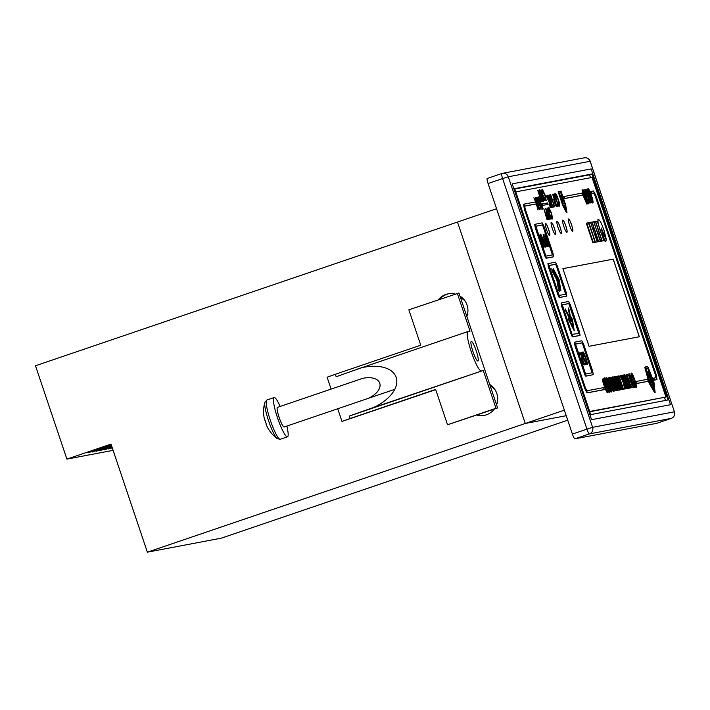 <?xml version="1.0" encoding="UTF-8"?>
<svg xmlns="http://www.w3.org/2000/svg" width="710" height="710" viewBox="0 0 710 710"><rect width="100%" height="100%" fill="white"/><g stroke="black" fill="none" stroke-linecap="round" stroke-linejoin="round"><path stroke-width="1.06" d="M574.878 438.833L656.706 423.329A5.183 0.825 -108.8 0 1 656.706 423.329L671.243 418.376L589.415 433.89L574.878 438.833A5.183 0.825 -108.8 0 1 572.402 434.076L586.939 429.133L502.618 178.583L488.081 183.535L572.402 434.076M488.081 183.535A5.183 0.825 -108.8 0 1 487.237 178.467A5.183 0.825 -108.8 0 1 487.255 178.467L501.748 173.524A5.183 0.825 -108.8 0 1 501.784 173.515A5.183 5.121 -100.7 0 1 502.476 173.338A5.183 5.183 0 0 0 501.766 173.515A5.183 0.825 -108.8 0 0 502.618 178.583L508.28 176.781L592.601 427.322L674.429 411.818L590.116 161.276L508.28 176.781A5.183 5.121 -100.7 0 0 502.476 173.338L584.303 157.824A5.183 5.121 -100.7 0 1 590.116 161.276L590.179 161.268A5.183 5.183 0 0 0 584.303 157.824M656.741 423.32A5.183 0.825 -108.8 0 1 656.723 423.329L671.261 418.376A5.183 0.825 71.2 0 0 671.261 418.376A5.183 5.121 -100.7 0 0 674.429 411.818L590.179 161.268M591.155 168.918L512.203 183.872L591.563 419.681L670.515 404.718L591.155 168.918L512.203 183.872L591.563 419.681L670.515 404.718L591.155 168.918M477.892 361.017A10.366 1.66 71.2 0 0 477.928 360.999A10.366 1.66 71.2 0 0 476.197 350.767A10.366 1.66 71.2 0 0 471.28 341.359A10.366 1.66 71.2 0 0 471.245 341.368A10.366 1.66 71.2 0 0 472.984 351.61A10.366 1.66 71.2 0 0 477.892 361.017M366.253 399.038L366.626 398.905C371.57 397.591 381.989 390.589 379.761 383.231C377.09 376.043 364.692 377.152 360.014 379.255M497.461 401.709A12.957 12.789 79.3 0 1 496.405 404.309M467.704 313.279A12.957 12.789 79.3 0 1 466.647 315.879M337.72 408.756L341.989 421.429L350.207 418.501L349.382 416.042L483.261 370.451L495.988 408.277L497.63 407.966L458.944 293.008L408.853 309.817L420.755 345.193L335.333 374.285L336.158 376.744L356.704 369.431C366.058 365.224 390.864 363.005 396.207 377.383C400.653 392.089 379.823 406.102 369.937 408.738L483.261 370.451M350.207 418.501L435.638 389.408L447.54 424.775L495.988 408.277M447.54 424.775L497.63 407.966M341.989 421.429L435.709 389.63M356.704 369.431L467.899 331.552A20.741 3.319 71.2 0 1 467.979 331.534L470.029 331.144L457.302 293.319M467.899 331.552A20.741 3.319 71.2 0 0 471.378 352.036A20.741 3.319 71.2 0 0 481.203 370.842M331.108 389.098L327.106 377.214L335.333 374.285M460.55 297.783A12.957 12.789 79.3 0 1 465.511 301.714M490.308 386.204A12.957 12.789 79.3 0 1 495.269 390.136M349.382 416.042L369.937 408.738M286.858 426.08A20.741 3.319 -108.8 0 1 287.488 436.819L280.299 439.268L277.246 438.682A19.702 3.151 -108.8 0 1 268.602 420.87A19.702 3.151 -108.8 0 1 264.865 402.33A33.698 33.698 0 0 0 264.652 420.063L264.999 420.009M287.488 436.819A20.741 3.319 -108.8 0 1 277.512 417.808A20.741 3.319 -108.8 0 1 274.113 397.556A20.741 3.319 -108.8 0 1 280.175 406.448M476.233 350.873A10.366 1.66 -108.8 0 1 477.928 360.999A10.366 1.66 -108.8 0 1 472.94 351.503A10.366 1.66 -108.8 0 1 471.245 341.368A10.366 1.66 -108.8 0 1 476.233 350.873M394.858 389.302L284.142 427.003A10.366 1.66 -108.8 0 1 279.154 417.498A10.366 1.66 -108.8 0 1 277.459 407.371L360.387 379.131M277.246 438.682A33.698 33.698 0 0 1 266.161 424.544A33.69 1.26 -24 0 1 266.419 424.225A31.409 27.317 69.1 0 1 264.981 419.947L264.652 420.063M668.039 399.961L591.98 173.985L514.652 188.638L590.702 414.622L668.039 399.961M564.352 410.158L525.258 423.471L457.48 222.052L35.5 365.765L66.909 459.113L111 444.096L147.369 552.176L525.258 423.471L566.216 415.705L525.258 423.471L457.48 222.052L496.565 208.74M590.542 177.722L589.566 174.811L591.98 173.985M665.501 400.449L664.516 397.52M589.566 174.811L514.768 188.984M489.731 384.5A16.854 16.632 79.3 0 1 496.601 404.904M448.782 293.736A16.854 16.632 -100.7 0 0 439.774 299.292M438.336 299.78A16.854 16.632 79.3 0 1 455.19 294.038M459.973 296.07A16.854 16.632 79.3 0 1 466.843 316.474M66.909 459.113L113.103 450.353M111.204 444.708L87.96 452.829L111.355 445.152M112.153 447.522L108.523 448.933L112.269 447.868M111.958 446.936L104.405 449.714L112.1 447.362M111.772 446.377L100.296 450.495L111.923 446.821M111.585 445.818L96.187 451.276L111.727 446.27M111.39 445.268L92.069 452.057L111.541 445.711M147.369 552.176L221.387 538.144L567.725 420.187M494.284 409.102A16.854 16.632 79.3 0 1 476.756 415.075M477.697 414.755A16.854 16.632 -100.7 0 0 484.806 415.252M560.146 289.92L560.918 290.887L559.063 279.58L553.223 268.584L553.898 271.131L558.362 279.713L560.146 289.92M558.61 290.212L559.382 291.171L557.536 279.873L551.697 268.877L552.371 271.424L556.835 280.006L558.61 290.212M542.369 204.649L542.742 205.368L548.093 204.356L547.596 202.882L542.245 203.894L542.369 204.649M568.311 319.225L574.257 330.86L572.402 319.571L571.372 317.086L572.855 326.689L568.382 318.107L568.311 319.225M565.24 310.092L571.177 321.728L569.331 310.439L568.302 307.954L569.775 317.565L565.311 308.974L565.24 310.092M647.902 380.267L647.413 379.317L636.302 381.421L636.968 383.382L648.07 381.279L647.902 380.267M582.493 194.07L581.996 193.12L564.006 196.528L564.672 198.489L582.661 195.081L582.493 194.07M524.051 204.098L524.85 208.962L585.155 388.184L587.534 392.745L604.219 389.586L603.553 387.624L586.877 390.784L585.493 388.121L525.178 208.9L524.708 206.069L536.201 203.885L536.032 202.874L535.535 201.924L524.033 204.107M536.085 203.033L537.967 209.974L537.115 205.359L539.289 209.725L536.787 203.894L535.234 197.584L536.148 202.483L533.849 197.85L535.642 202.004M539.848 209.619L535.509 197.54L539.848 209.619M541.064 209.388L537.239 197.211L536.574 197.336L537.23 200.992L539.396 204.453L541.064 209.388M543.008 209.015L538.925 196.892L538.251 197.016L540.78 206.157L542.342 209.148L543.008 209.015M541.89 199.963L541.233 200.096L537.745 190.449L541.419 201.365L542.538 201.152L538.863 190.236L541.89 199.963L541.029 200.202M542.369 195.383L539.724 189.721L541.002 195.64L543.656 201.294L542.138 195.463M544.588 199.457L541.1 189.81L544.322 200.815L545.449 200.602L545.04 199.368L544.091 199.59M546.274 200.797L544.943 194.691L542.351 189.224L543.088 193.289L542.777 190.457L544.721 194.806L545.857 199.563L544.428 197.211L546.292 200.788M547.33 218.369L543.842 208.722L547.064 219.727L548.191 219.514L547.783 218.281L546.833 218.502M546.558 212.849L547.215 216.364L548.794 219.399L549.354 219.292L545.679 208.376L546.576 212.84M547.721 210.994L547.179 211.092L545.848 208.341L550.294 219.115L547.144 208.101L547.721 210.994L546.966 211.207M551.075 217.659L547.579 208.012L550.809 219.017L551.936 218.804L551.519 217.571L550.578 217.792M552.753 218.999L551.422 212.893L548.857 207.426L549.576 211.491L549.265 208.66L551.2 213L552.345 217.766L550.916 215.414L552.77 218.991M549.256 208.66L548.768 208.829M549.416 202.315L551.413 207.426L547.33 195.294L549.061 201.276L546.079 195.534L549.052 201.897L550.215 207.657L549.158 202.403M548.999 195.037L549.238 194.957C548.75 194.975 549.283 197.202 550.818 201.622L552.229 205.82L551.723 205.909L547.845 195.197L551.927 207.329L552.948 207.134L549.07 194.895M549.132 196.493L549.726 196.413M554.022 205.474L553.134 205.643L553.587 207.018L554.741 206.796L550.658 194.664L549.957 194.797L550.587 198.418L552.797 201.835L554.022 205.474L553.152 205.714M556.942 206.379L552.602 194.3L554.226 199.128L554.572 203.122L556.321 206.495L556.942 206.379M557.856 204.746L556.968 204.915L557.43 206.29L558.575 206.069L554.492 193.936L553.791 194.07L554.43 197.691L556.631 201.107L557.856 204.746L556.995 204.986M559.764 206.228C559.888 204.657 559.391 202.394 558.282 199.457C557.084 195.809 556.134 193.786 555.433 193.368L556.232 197.886L555.886 194.744L558.033 199.572L559.303 204.862L557.723 202.252L559.782 206.228M555.877 194.744L555.389 194.913L555.886 194.744L555.264 193.715M558.841 205.021L559.303 204.862L559.453 206.069M607.077 388.654L609.207 392.417M604.884 378.119L604.867 378.119C604.166 377.072 604.68 379.486 606.429 385.352C607.84 389.604 608.914 391.902 609.65 392.266L609.668 392.266C610.067 391.689 609.553 389.275 608.106 385.033C605.932 379.246 604.858 376.939 604.884 378.119L604.379 378.288L604.92 382.264M607.343 382.859L607.92 382.681L607.263 379.273L609.624 384.589L611.026 390.402L609.562 387.474L608.94 387.651M609.278 387.527L611.532 391.911C611.665 390.18 611.124 387.695 609.899 384.456C608.585 380.445 607.538 378.217 606.757 377.764L606.251 377.933L606.517 380.737M611.044 392.08L611.55 391.902L611.044 392.08L609.428 389.417M606.775 379.442L609.144 384.749L610.538 390.571M615.455 390.748L616.253 390.589L614.026 382.779L617.096 390.429L616.608 390.598L617.425 390.367L612.978 378.847M612.393 376.93L612.357 379.743L615.179 389.781M611.949 377.072L612.41 376.921L615.96 390.642L615.472 390.811M615.375 387.509L616.608 390.598M618.57 384.58L620.611 389.834L621.49 389.595L616.999 376.256L616.245 376.469M616.715 376.309L620.229 386.71L616.218 376.398L618.987 386.95L615.481 376.54L614.718 376.761L619.209 390.101L620.087 389.861L617.017 379.149L621.099 389.675L620.611 389.834M621.658 375.368L623.859 381.891L620.913 375.51L620.087 375.741L623.362 382.743L624.631 389.071L625.439 388.849L624.241 383.036L626.149 388.716L625.67 388.876L626.433 388.663L621.942 375.315L621.179 375.537L621.853 377.551M625.093 387.163L625.67 388.876M627.019 382.051L629.477 388.157L630.24 387.935L628.829 383.746C627.871 380.986 627.276 379.859 627.036 380.374L624.782 374.773L624.019 374.995L628.51 388.343L629.273 388.121L627.498 381.891L630.24 387.935M629.885 380.338L630.391 381.847L631.279 381.678L632.69 385.876L631.714 386.062L632.219 387.562L633.48 387.323L628.989 373.984L627.693 374.223L628.208 375.732L629.211 375.537L630.773 380.169L629.397 380.507L629.903 382.015L630.791 381.847L632.184 385.965M627.693 374.223L627.214 374.392L627.72 375.901L628.732 375.705L630.267 380.267M631.722 387.687L633.48 387.323M631.518 373.078L631.083 373.229L631.962 378.199L632.725 377.977L632.06 374.578L634.429 379.885L635.823 385.707L634.367 382.779L633.746 382.947M631.083 373.229L631.545 373.07L632.441 378.031L631.962 378.199M634.74 385.912L635.894 387.358M631.58 374.738L633.95 380.054L635.343 385.867M582.528 189.774L584.286 196.972L587.285 203.921L585.528 196.732L582.528 189.774L582.022 189.943L583.797 197.131L586.842 204.081M583.584 190.005L584.09 191.514L584.987 191.345L586.842 199.714L588.794 203.637L587.836 198.871L588.297 202.128L587.126 199.634L584.783 189.774L583.096 190.173L583.371 190.99M587.56 198.924L587.081 199.093L587.765 201.329M587.126 201.959L588.35 203.788M584.09 191.514L583.664 191.656L584.499 191.505L585.413 196.386M590.755 198.463L593.01 202.838C593.143 201.107 592.601 198.623 591.377 195.383C590.063 191.38 589.016 189.153 588.235 188.691L588.75 193.786L589.398 193.608L588.741 190.2L591.102 195.516L592.504 201.338L591.039 198.409L590.374 198.596M588.199 188.709L587.729 188.86L587.853 191.114M591.208 201.072L592.566 202.989M588.253 190.369L590.622 195.676L592.016 201.498M601.672 241.098L603.802 240.655L597.225 221.112L594.243 221.742L594.048 222.7M603.784 239.758L605.417 241.755L606.296 239.962L601.903 230.635M597.012 241.968L598.45 241.657L596.542 235.995L595.397 236.244M590.711 222.337L592.415 228.07L593.782 227.777L591.874 222.115L590.507 222.407M592.877 242.784L594.998 242.305L592.868 235.294L588.421 222.762L586.779 223.073L586.3 223.233L592.877 242.784L594.998 242.305M653.298 378.226L653.786 378.066L654.451 380.027L657.016 379.584L656.217 374.72L595.903 195.498L593.524 190.937L590.986 191.416L591.643 193.386L594.19 192.898L595.575 195.561L655.889 374.782L656.351 377.613L653.298 378.226L653.963 380.196L656.564 379.735M590.498 191.585L590.977 191.416L590.498 191.585L591.164 193.546L593.702 193.067L595.087 195.729L655.401 374.942L655.862 377.782M592.77 374.844L593.267 374.676L592.672 371.126L583.584 344.11L581.845 340.782L574.851 342.105L574.363 342.273L574.958 345.814L585.04 375.235L585.785 376.167L593.258 374.676L585.785 376.167M535.713 204.054L524.637 206.157M603.731 389.755L587.055 392.914L584.676 388.343L524.362 209.13L523.563 204.267M549.647 235.64C550.152 235.17 549.806 233.058 548.608 229.312C547.286 225.585 546.256 223.597 545.511 223.366L545.493 223.366C545.005 223.836 545.351 225.949 546.549 229.694C547.871 233.421 548.901 235.409 549.647 235.64L549.664 235.64M551.271 222.274C550.765 222.745 551.111 224.857 552.309 228.611C553.622 232.33 554.652 234.318 555.397 234.557C555.912 234.078 555.557 231.966 554.359 228.221C553.046 224.493 552.016 222.505 551.271 222.274L551.244 222.274C551.963 222.523 553.001 224.511 554.315 228.238C555.513 231.984 555.859 234.096 555.353 234.566M557.022 221.183C556.516 221.653 556.862 223.765 558.06 227.519C559.382 231.247 560.412 233.226 561.157 233.466L561.184 233.457C561.663 232.986 561.317 230.874 560.119 227.129C558.805 223.401 557.767 221.422 557.022 221.183L557.004 221.183M566.917 232.374C567.423 231.895 567.077 229.783 565.879 226.037C564.557 222.31 563.527 220.331 562.781 220.091L562.755 220.1C562.276 220.561 562.622 222.674 563.82 226.428C565.142 230.155 566.172 232.135 566.917 232.374L566.935 232.365M572.668 231.282C573.174 230.803 572.828 228.691 571.63 224.946C570.316 221.218 569.287 219.239 568.541 218.999L568.515 219.008C568.035 219.47 568.382 221.582 569.58 225.336C570.893 229.064 571.923 231.043 572.668 231.282L572.695 231.274M613.236 259.132L562.906 268.664L589.025 346.285L639.355 336.753L613.236 259.132L562.906 268.673M665.944 397.041L592.042 177.438L515.806 191.886L589.708 411.48L665.944 397.041L589.744 411.773M563.518 196.697L564.006 196.528L563.518 196.697L564.184 198.658L582.182 195.25M647.582 381.447L636.479 383.551L635.823 381.581L636.302 381.421L635.823 381.581M594.927 242.332L597.296 241.879L590.498 222.372L588.439 222.825M594.749 235.01L596.107 234.682L594.217 229.082L592.85 229.374M598.175 241.755L600.314 241.311L593.729 221.768L591.883 222.15M593.507 227.874L593.933 229.135M595.832 234.77L596.258 236.048M598.326 219.523L597.527 222.026M603.509 239.794L604.024 239.669L601.29 228.008L606.012 239.314M599.95 240.255L600.829 241.285L601.947 241.001L595.362 221.458M646.207 366.44L644.849 367.611L649.144 383.222L654.655 392.719L655.144 392.55L653.954 382.095L648.008 366.999L646.207 366.44L645.328 367.452L649.623 383.054L655.144 392.55M586.966 189.366L589.54 199.705L586.114 189.526L585.342 189.748L589.832 203.087L590.605 202.874L588.049 192.605L591.457 202.714L590.968 202.874L591.741 202.652L587.25 189.313L586.487 189.526L587.525 193.732M589.575 198.72L590.968 202.874M566.456 212.663L566.953 212.494L565.613 204.791L561.024 191.141L558.628 191.593L563.225 205.243L566.935 212.494L566.456 212.663L562.737 205.403L558.149 191.762L558.628 191.593M631.882 381.128L634.341 387.234L635.113 387.012L633.702 382.823C632.743 380.063 632.14 378.936 631.9 379.451L629.655 373.851L629.007 374.028M633.356 387.367L634.145 387.198L632.37 380.968L635.113 387.012M630.019 388.015L631.891 387.624L631.385 386.116L630.835 386.222L626.85 374.383L626.087 374.605L630.045 386.373M623.655 374.995L626.229 385.335L622.803 375.155L622.031 375.368L626.522 388.716L627.285 388.503L624.738 378.235L628.137 388.334L627.658 388.503L628.421 388.281L623.93 374.942L623.167 375.155L624.214 379.362M626.255 384.35L627.658 388.503M618.712 375.927L621.277 386.267L617.851 376.087L617.088 376.309L621.578 389.657L622.342 389.435L619.794 379.167L623.194 389.275L622.705 389.444L623.478 389.222L618.987 375.874L618.224 376.096L619.271 380.294M621.312 385.29L622.705 389.444M614.345 376.753L618.33 388.592L617.531 388.743L613.262 376.957L617.753 390.305L619.12 390.047L614.629 376.699L613.866 376.921L617.824 388.689M617.256 390.429L619.12 390.047M613.262 376.957L612.774 377.125L616.289 387.58M610.937 377.498C610.405 377.525 610.982 379.965 612.677 384.829L614.203 389.373M611.834 378.838L611.416 377.329C610.893 377.356 611.47 379.806 613.156 384.669L614.709 389.275L614.159 389.382L610.174 377.542L609.402 377.764L613.893 391.112L615.499 390.731L611.798 378.989M610.192 385.326L611.212 385.841L613.041 391.272L613.813 391.05L609.322 377.711L608.585 377.844L609.313 381.865L611.701 385.672L613.813 391.05M608.568 377.853L608.195 379.93M602.976 378.918L602.515 379.069L603.136 382.912L605.302 389.124L607.014 392.417L608.239 392.106L603.748 378.767L603.003 378.909L603.615 382.743L605.79 388.965L607.494 392.248L608.239 392.106M561.637 302.806L562.213 306.356L572.295 335.768L573.041 336.7L580.034 335.377L579.449 331.827L570.352 304.812L568.621 301.484L561.148 302.966L561.734 306.516L571.807 335.936L572.553 336.868L579.573 335.537M561.148 302.966L561.619 302.806M547.925 263.667L548.395 263.508L548.99 267.049L559.072 296.469L559.817 297.401L566.802 296.079L566.225 292.529L557.128 265.505L555.397 262.176L547.925 263.667L548.502 267.217L558.584 296.638L559.329 297.561L566.34 296.23M535.18 224.2L535.766 227.75L545.839 257.171L546.585 258.103L553.578 256.772L552.992 253.23L543.904 226.206L542.174 222.878L534.683 224.369L535.278 227.919L545.36 257.331L546.105 258.262L553.117 256.931M639.302 336.762L613.183 259.15M572.624 231.3C573.13 230.821 572.784 228.709 571.585 224.963C570.263 221.236 569.234 219.257 568.488 219.017M566.864 232.392C567.37 231.913 567.024 229.8 565.826 226.055C564.512 222.328 563.483 220.34 562.737 220.109M561.113 233.475C561.619 233.004 561.273 230.892 560.075 227.147C558.752 223.419 557.723 221.431 556.977 221.201M549.593 235.658C550.099 235.188 549.753 233.075 548.555 229.321C547.241 225.602 546.212 223.614 545.466 223.375M574.86 342.105L575.437 345.655L584.534 372.67L586.265 375.998M583.256 344.173L582.511 342.744L575.517 344.075L585.608 374.037L592.601 372.714L583.256 344.173L582.768 344.341L582.022 342.912L575.473 344.155M592.113 372.874L582.768 344.341M579.484 352.879L580.114 354.769L579.227 352.968M584.552 364.825L580.203 352.746L581.836 357.583L582.173 361.567L583.922 364.949L584.552 364.825M585.43 363.2L584.543 363.369L585.004 364.736L586.149 364.523L582.067 352.391L581.366 352.524L582.005 356.145L584.206 359.562L585.43 363.2L584.57 363.44M582.946 353.367L583.425 353.207L585.572 358.035L586.842 363.325L585.253 360.707L587.321 364.683C587.427 363.121 586.93 360.858 585.821 357.911C584.623 354.272 583.673 352.249 582.972 351.832L584.028 356.296L582.795 352.169M586.851 363.316L586.353 363.484L586.851 363.316L586.992 364.532M586.779 223.073L593.365 242.616M588.856 222.683L595.433 242.225L594.953 242.394M595.433 242.225L597.296 241.879M592.619 227.999L593.782 227.777M593.063 229.303L594.74 234.974M594.944 234.904L596.107 234.682M595.601 236.173L597.509 241.835L597.021 242.004M597.509 241.835L598.45 241.657M592.096 222.079L598.672 241.622L598.193 241.79M598.672 241.622L600.314 241.311M602.142 230.555L604.441 240.308L603.953 240.477M604.441 240.308L605.896 241.586M606.251 239.226L604.015 230.244C601.636 223.499 599.772 219.922 598.423 219.488L597.891 219.665M598.423 219.488C597.412 220.011 598.042 223.827 600.296 230.945L604.024 239.669L603.544 239.838M595.583 221.422L602.16 240.965L601.681 241.134M602.16 240.965L603.802 240.655M594.731 221.573C594.376 223.952 595.468 227.786 597.997 233.066L597.58 233.208M597.997 233.066C599.009 237.317 600.11 240.007 601.308 241.125L600.829 241.285M601.308 241.125L601.947 241.001M648.301 368.357L646.695 367.913L645.931 368.721L649.712 382.477L654.576 390.846L653.519 381.607L648.301 368.357L646.464 368.029M645.328 367.452L644.849 367.611M649.623 383.054L649.144 383.222M653.519 381.607L653.031 381.776L647.822 368.517M654.043 390.012L653.031 381.776M649.064 380.267L649.535 380.178L648.301 377.072M647.831 375.963L648.354 375.049L650.111 378.412L650.697 382.007L649.464 380.8L650.458 383.746L652.259 385.415L652.685 384.829L651.354 378.181L648.301 371.791L647.52 371.507M652.259 385.415L652.685 384.829L652.197 384.998L650.866 378.341L647.813 371.96L648.301 371.791M647.671 375.377L648.354 375.049M647.476 371.525L647.041 373.602M588.235 188.691L587.729 188.86M585.83 189.579L590.321 202.927L589.832 203.087M584.987 191.345L584.499 191.505M587.285 203.921L586.824 204.089M583.008 191.212L586.815 202.492L583.008 191.212M586.087 201.143L583.247 192.729M566.172 208.545L564.956 204.915L563.882 205.119L566.438 211.021L566.172 208.545L565.692 208.713L564.468 205.075L563.909 205.181M561.273 192.667L559.373 193.022L562.977 203.717L564.876 203.362L561.273 192.667L559.4 193.093M563.225 205.243L562.737 205.403M563.634 205.163L563.154 205.332M565.959 211.19L565.692 208.713M564.956 204.915L564.468 205.075M564.361 203.459L560.785 192.827M560.447 195.649L562.622 201.258L560.989 195.552L559.968 195.818M562.622 201.258L562.196 200.495M634.083 382.832L636.355 387.207C636.471 385.477 635.929 382.992 634.704 379.752C633.391 375.75 632.344 373.522 631.563 373.061M634.829 387.074L634.341 387.234M629.371 373.913L633.861 387.252L633.373 387.42M631.279 381.678L630.791 381.847M630.391 381.847L629.903 382.015M632.219 387.562L631.731 387.731M628.208 375.732L627.72 375.901M629.211 375.537L628.732 375.705M626.566 374.436L630.551 386.275L629.752 386.471M630.01 386.382L630.515 387.891L630.027 388.05M630.515 387.891L631.891 387.624M629.956 387.997L629.477 388.157M624.498 374.827L628.989 388.175L628.51 388.343M622.51 375.208L627.01 388.556L626.522 388.716M620.576 375.572L623.85 382.583L623.362 382.743M623.85 382.583L625.12 388.911L624.631 389.071M617.567 376.14L622.058 389.488L621.578 389.657M615.987 376.442L615.508 376.611M615.197 376.593L619.697 389.941L619.209 390.101M617.753 390.305L617.265 390.473M613.28 378.741L612.437 376.912M611.416 377.329L610.76 377.427M609.89 377.596L614.381 390.944L613.893 391.112M614.381 390.944L615.499 390.731M611.195 384.163L609.136 379.344L609.624 381.865L611.195 384.163M613.529 391.103L613.041 391.272M611.701 385.672L611.212 385.841M610.644 384.154L609.065 379.451L609.544 379.264M606.251 377.933L606.739 377.773L607.334 382.832M607.804 385.095L605.381 379.628L606.731 385.299L609.144 390.757L607.804 385.095L607.325 385.255L604.911 379.797M608.656 390.926L607.325 385.255M607.449 390.66L605.639 386.577L606.012 388.716L607.449 390.66M603.509 380.418L603.953 382.841L605.541 384.998L603.535 380.409M605.133 385.965L604.645 386.133M605.16 386.062L604.68 386.222M606.917 390.695L605.559 386.666L606.047 386.497M605.018 385.06L603.447 380.498M603.97 380.32L603.482 380.489M579.369 333.416L569.287 303.445L562.293 304.767L572.056 334.339L579.378 333.407M578.881 333.576L568.799 303.614L562.24 304.856M556.8 265.567L556.054 264.147L549.061 265.469L559.152 295.431L566.145 294.109L556.8 265.567L556.321 265.735L555.575 264.306L549.016 265.549M565.657 294.277L556.321 265.735M543.576 226.268L542.83 224.839L535.837 226.171L545.928 256.132L552.921 254.81L543.576 226.268L543.088 226.437L542.351 225.008L535.793 226.25M552.433 254.97L543.088 226.437M539.183 235.099L539.813 236.98L538.925 235.179M543.221 245.775L542.44 245.926L542.901 247.293L543.94 247.098L539.591 235.019L543.221 245.775L542.467 245.997M543.78 240.672L540.842 234.389C540.203 233.439 540.674 235.631 542.262 240.965C543.541 244.826 544.517 246.92 545.182 247.249L545.209 247.249C545.564 246.725 545.094 244.533 543.78 240.672L543.523 240.761M544.135 239.305L544.863 243.219L546.611 246.592L547.241 246.477L543.159 234.344L544.153 239.297M548.253 244.826L547.516 244.968L543.638 234.247L547.721 246.379L548.972 246.148L544.889 234.016L548.253 244.826L547.286 245.083M570.432 320.299L568.382 309.045M569.775 317.565L569.296 317.725L565.116 309.693M573.503 329.422L571.452 318.178M572.855 326.689L572.366 326.857L568.186 318.825M547.632 204.436L547.108 203.042L542.218 203.974M558.797 290.709L557.048 280.033L551.821 269.995M557.048 280.033L557.536 279.873M560.332 290.425L558.575 279.749L553.347 269.702M558.575 279.749L559.063 279.58M558.832 205.021L559.311 204.862M554.448 195.401L553.693 194.167M554.013 194.105L554.492 193.936M558.069 206.166L557.625 204.835M556.383 201.161L555.939 199.821M554.324 195.427L555.69 199.909L556.17 199.741L554.696 195.356L553.809 195.596L554.288 195.436M553.756 199.297L554.226 199.128M556.436 206.477L555.983 205.137M554.439 200.548L553.995 199.217M554.368 200.566L555.744 205.226L556.223 205.057L554.688 200.504L553.862 200.735L554.332 200.575M550.605 196.129L549.859 194.895M550.17 194.833L550.658 194.664M554.226 206.894L553.782 205.563M552.54 201.888L552.096 200.548M551.457 200.708L552.336 200.468L550.853 196.084L549.975 196.324L550.445 196.164M550.481 196.155L550.845 198.356L552.336 200.468M552.442 207.231L551.99 205.9M552.229 205.82L551.492 206.033M582.022 353.855L581.268 352.613M581.579 352.559L582.067 352.391M585.644 364.62L585.191 363.28M583.957 359.615L583.505 358.275M583.363 358.266L582.883 358.435L583.744 358.195L581.872 353.882L582.262 356.083L583.744 358.195M581.366 357.742L581.836 357.583M584.037 364.922L583.593 363.591M582.049 358.994L581.596 357.662M581.969 359.011L583.345 363.671L583.833 363.502L582.298 358.949L581.463 359.18M548.466 246.246L548.014 244.906M544.055 239.385L544.526 239.226M546.735 246.574L546.283 245.234M544.739 240.646L544.286 239.305M545.688 245.385L546.522 245.154L544.659 240.655L545.111 243.131L546.522 245.154M544.872 247.071L543.514 240.725L540.692 234.744M542.271 241.001L541.322 235.755L540.816 235.933M542.529 240.912L544.73 245.882M543.425 247.195L542.981 245.864M548.83 208.802L548.697 207.799M552.433 218.804L552.309 217.775M551.43 218.902L550.587 217.819M551.04 217.739L551.519 217.571M547.809 212.281L547.463 211.083M548.084 212.237L547.641 212.317L549.513 217.171L548.084 212.237M548.848 219.39L548.439 218.192M546.576 214.216L547.037 214.056L548.413 218.165L547.96 218.316L548.706 218.103L546.647 212.858M547.685 219.612L546.842 218.529M547.295 218.449L547.783 218.281M542.289 190.626L542.768 190.457L542.218 189.597M545.946 200.602L545.821 199.572M544.943 200.699L544.109 199.625M544.552 199.537L545.04 199.368M543.31 201.081L543.185 200.078M540.106 190.972L539.591 190.111M540.159 190.954L541.251 195.596L543.23 200.06L542.129 195.427L540.159 190.954L539.662 191.123M542.032 201.249L541.632 200.06M538.881 198.356L538.144 197.114M538.446 197.052L538.925 196.892M542.502 209.113L542.058 207.781M540.772 203.965L540.319 202.634M538.757 198.374L540.186 202.625L539.724 202.785L540.558 202.554L539.13 198.303L538.233 198.551M541.925 207.773L541.455 207.932L542.289 207.702L540.647 203.992L540.993 205.935L542.289 207.702M537.186 198.676L536.476 197.424M536.751 197.371L537.239 197.211M539.147 204.498L538.704 203.158M538.597 203.149L538.118 203.309L538.934 203.078L537.071 198.694L537.514 200.992L538.934 203.078M560.687 196.315L560.501 195.72M647.84 375.217L648.292 375.066M647.813 371.96L647.085 371.658M651.771 385.574L652.197 384.998M589.415 433.89A5.183 5.121 -100.7 0 0 592.601 427.322L586.939 429.133A5.183 0.825 71.2 0 0 589.415 433.89M280.299 439.268A20.741 3.319 -108.8 0 1 270.324 420.258A20.741 3.319 -108.8 0 1 266.924 400.005L264.865 402.33M111.621 446.43L111.772 446.874M107.512 447.211L107.654 447.655M103.394 447.992L103.545 448.436M99.285 448.764L99.436 449.217M524.85 208.962L524.362 209.13M585.155 388.184L584.676 388.343M587.534 392.745L587.055 392.914M574.834 342.113L574.372 342.273M575.437 345.655L574.958 345.814M584.534 372.67L584.046 372.839M585.519 375.075L585.04 375.235M582.511 342.744L582.022 342.912M592.344 371.188L591.865 371.357M582.661 195.081L582.173 195.25L582.661 195.081M564.672 198.489L564.184 198.658M654.451 380.027L653.963 380.196M591.643 193.386L591.164 193.546M594.19 192.898L593.702 193.067M595.575 195.561L595.087 195.729M655.889 374.782L655.401 374.942M636.968 383.382L636.479 383.551M591.102 195.516L590.622 195.676M585.617 194.327L585.138 194.487M587.756 199.492L587.268 199.661M584.286 196.972L583.797 197.131M585.253 196.785L584.765 196.954M564.858 208.802L564.379 208.962M634.429 379.885L633.95 380.054M633.515 383.16L633.027 383.329M628.643 384.083L628.155 384.252M612.845 379.575L612.357 379.743M613.156 384.669L612.677 384.829M611.266 385.752L610.786 385.92M609.624 384.589L609.144 384.749M607.494 392.248L607.014 392.417M603.615 382.743L603.136 382.912M605.79 388.965L605.302 389.124M562.213 306.356L561.734 306.516M571.31 333.372L570.822 333.54M572.295 335.768L571.807 335.936M573.041 336.7L572.553 336.868M570.023 304.874L569.544 305.034M569.287 303.445L568.799 303.614M579.12 331.889L578.632 332.058M548.99 267.049L548.502 267.217M558.078 294.073L557.598 294.233M559.072 296.469L558.584 296.638M559.817 297.401L559.329 297.561M556.054 264.147L555.575 264.306M565.897 292.591L565.409 292.751M535.766 227.75L535.278 227.919M544.854 254.766L544.366 254.934M545.839 257.171L545.36 257.331M546.585 258.103L546.105 258.262M542.83 224.839L542.351 225.008M552.664 253.292L552.185 253.452M568.843 310.607L569.331 310.439M571.914 319.731L572.402 319.571M547.108 203.042L547.596 202.882M551.475 200.708L551.954 200.54M581.49 359.171L581.943 359.02M545.706 245.376L546.194 245.216M540.834 235.924L541.295 235.764M538.278 198.543L538.721 198.392M671.261 418.376A5.183 5.183 0 0 0 674.5 411.818M487.237 178.467L501.766 173.515M274.113 397.556L266.924 400.005M631.838 379.468L631.35 379.637M626.966 380.391L626.477 380.56M608.585 377.844L608.097 378.013M609.668 392.266L609.189 392.426M603.003 378.909L602.515 379.069M535.171 224.209L534.683 224.369M582.928 353.367L583.416 353.207M547.019 214.065L546.531 214.225M543.23 200.06L542.742 200.229M540.647 203.992L540.168 204.16"/></g></svg>
